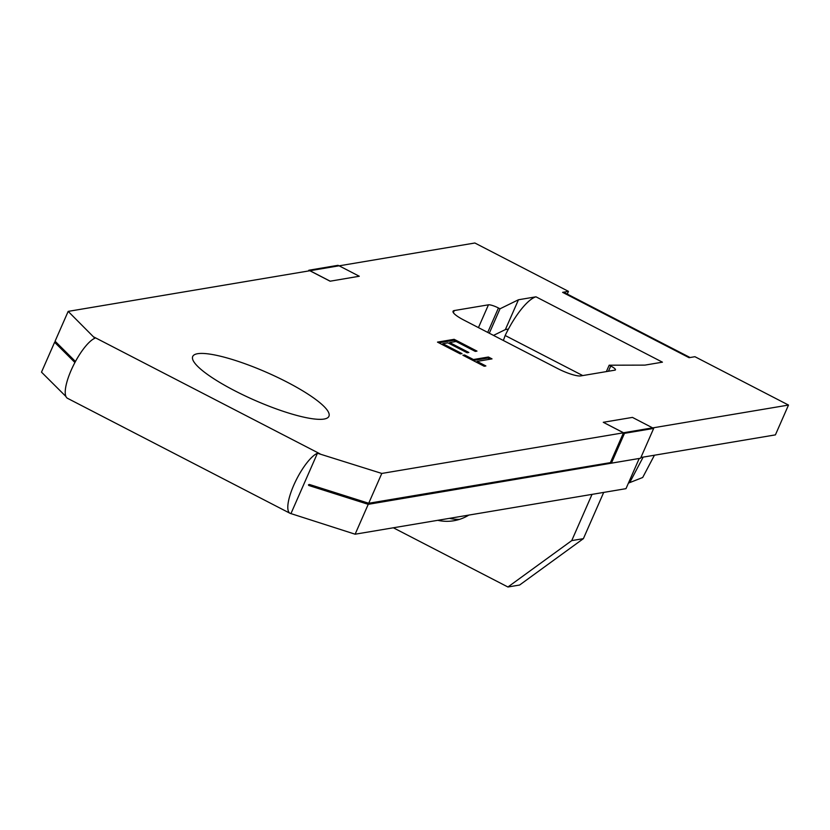 <?xml version="1.0" encoding="UTF-8"?>
<svg xmlns="http://www.w3.org/2000/svg" width="830" height="830" viewBox="0 0 830 830"><rect width="100%" height="100%" fill="white"/><g stroke="black" fill="none" stroke-linecap="round" stroke-linejoin="round"><path stroke-width="1.25" d="M459.571 519.352A47.611 44.509 80.5 0 1 449.404 518.356M468.857 515.077A47.611 44.509 80.5 0 1 453.813 520.742A47.611 44.509 80.5 0 1 437.742 520.317M308.48 484.782L308.957 485.54L368.23 504.329L355.126 534.209L290.946 513.604A33.916 9.856 -62.7 0 1 290.075 513.314A33.916 9.856 -62.7 0 1 293.779 485.177A33.916 9.856 -62.7 0 1 317.433 453.253L381.79 473.442L623.486 432.804L610.392 462.632L368.707 503.26L309.424 484.481L308.48 484.782L308.677 485.405M286.869 382.007A74.389 15.158 -156.3 0 1 328.929 416.287A74.389 15.158 -156.3 0 1 234.776 390.764A74.389 15.158 -156.3 0 1 192.705 356.495A74.389 15.158 -156.3 0 1 286.869 382.007M330.101 281.204L359.286 276.245L330.101 281.204L309.86 270.746L68.174 311.385L94.869 338.246A33.916 9.856 117.3 0 0 71.204 370.17A33.916 9.856 117.3 0 0 67.51 398.307L290.075 513.314M93.863 336.99L320.1 453.896M653.667 428.425L624.492 433.333L611.409 463.15L640.573 458.243L653.667 428.425L632.439 417.397L603.275 422.294L623.486 432.804L788.5 405.061L775.407 434.879L640.905 457.496M611.409 463.15L610.392 462.632M75.457 361.507L55.081 341.203L68.174 311.385M535.973 296.818A45.225 13.145 117.3 0 0 508.417 329.074L505.366 329.593L518.46 299.765L535.973 296.818L662.433 362.171L644.91 365.117L609.178 365.2L606.367 371.591M493.508 335.393L505.366 329.593M788.5 405.061L694.918 356.703L689.076 357.689L562.615 292.347L568.457 291.361L474.874 243.003L339.128 265.828M437.483 342.116L454.155 339.314L476.98 351.111L475.268 351.401L456.075 341.483L449.663 342.562L468.857 352.48L467.155 352.76L447.951 342.842L442.826 343.703L462.02 353.622L460.308 353.912L437.483 342.116M464.613 354.97L473.432 359.525L488.393 357.014L492.024 358.882L477.063 361.403L485.882 365.957L484.181 366.248L462.901 355.25L464.613 354.97L464.198 355.925M609.178 365.2L610.745 366.009A8.331 1.702 -156.3 0 1 615.455 369.848A8.331 1.702 -156.3 0 1 614.916 370.159L580.741 375.907A19.038 3.88 -156.3 0 1 557.885 368.665L463.804 320.048A19.038 3.88 -156.3 0 1 453.035 311.271A19.038 3.88 -156.3 0 1 454.28 310.555L488.455 304.818A8.331 1.702 -156.3 0 1 498.446 307.982L487.729 332.405M518.46 299.765L500.023 308.791L498.446 307.982M628.424 483.102L629.69 482.624L643.146 457.123M568.457 291.361L567.274 294.069M381.79 473.442L368.707 503.26M317.433 453.253L290.946 513.604M65.923 396.481L41.5 372.151L54.614 342.271L74.918 362.502M690.062 357.523L564.784 292.793A45.225 13.145 117.3 0 0 562.615 292.347M503.364 340.487L505.169 335.496A45.225 13.145 -62.7 0 1 508.417 329.074M500.023 308.791L489.295 333.214M624.492 433.333L623.506 432.752L652.681 427.844M359.286 276.245L339.055 265.787L309.86 270.746L308.853 270.227L308.521 270.974M308.853 270.227L338.018 265.32L338.962 265.808M368.23 504.329L638.664 458.565M54.614 342.271L55.932 342.053M603.701 492.408L583.397 538.649L519.601 585.036L507.929 586.997L571.735 540.61L583.397 538.649M393.337 527.776L507.929 586.997M592.029 494.369L571.735 540.61M639.09 458.793L625.986 488.663L355.126 534.209M629.69 482.624L642.69 477.489L654.434 455.224M309.891 270.694L330.122 281.152M603.275 422.294L623.506 432.752M455.971 341.493L453.709 340.331L438.852 342.821M442.411 344.658L442.826 343.703M449.248 343.516L449.663 342.562M453.709 340.331L454.155 339.314M490.208 359.193L487.947 358.021L473.1 360.521M476.648 362.357L477.063 361.403M487.947 358.021L488.393 357.014M473.017 360.479L473.432 359.525M478.443 327.611L488.455 304.818M454.28 310.555L453.356 312.671M505.169 335.496L582.722 375.565M608.452 371.249L610.745 366.009"/></g></svg>
